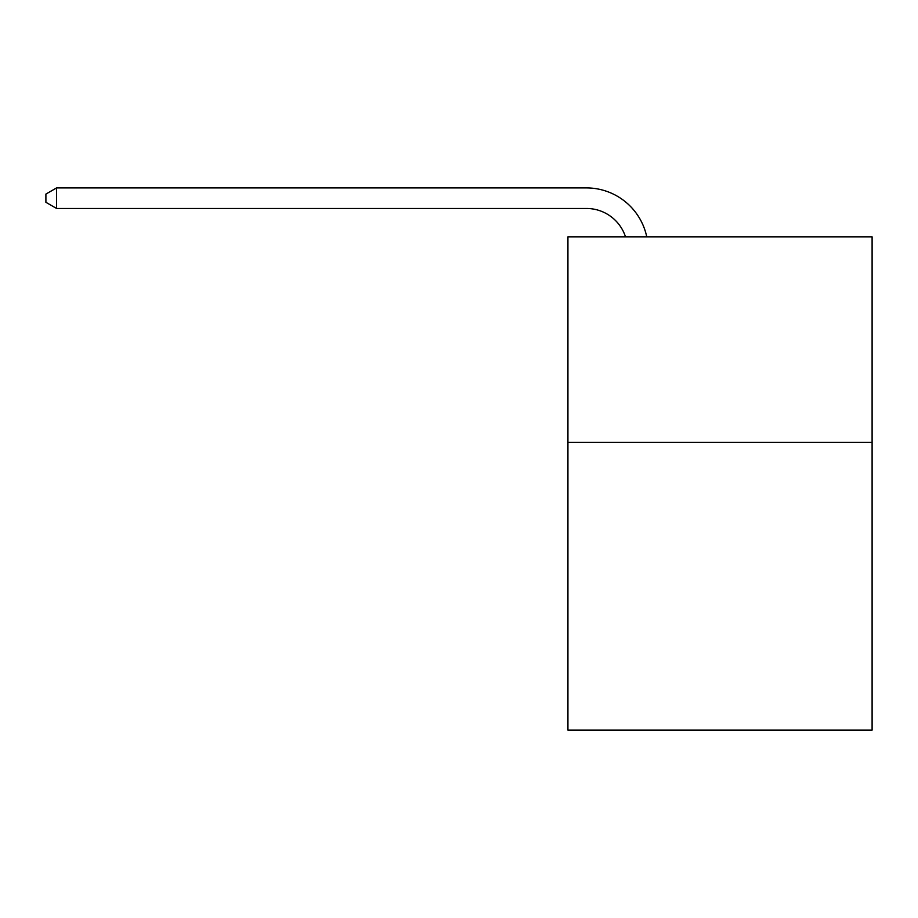 <?xml version="1.0" encoding="UTF-8"?>
<svg xmlns="http://www.w3.org/2000/svg" width="918" height="918" viewBox="0 0 918 918"><rect width="100%" height="100%" fill="white"/><g stroke="black" fill="none" stroke-linecap="round" stroke-linejoin="round"><path stroke-width="1.38" d="M872.1 442.35L872.1 730.085L567.932 730.085L567.932 236.833L872.1 236.833L872.1 442.35L567.932 442.35M625.502 236.833A41.103 41.103 -39.8 0 0 586.418 208.466L56.583 208.466L45.9 202.304L45.9 194.077L56.583 187.915L586.418 187.915A61.655 61.655 140.2 0 1 646.754 236.833M56.583 187.915L56.583 208.466"/></g></svg>
